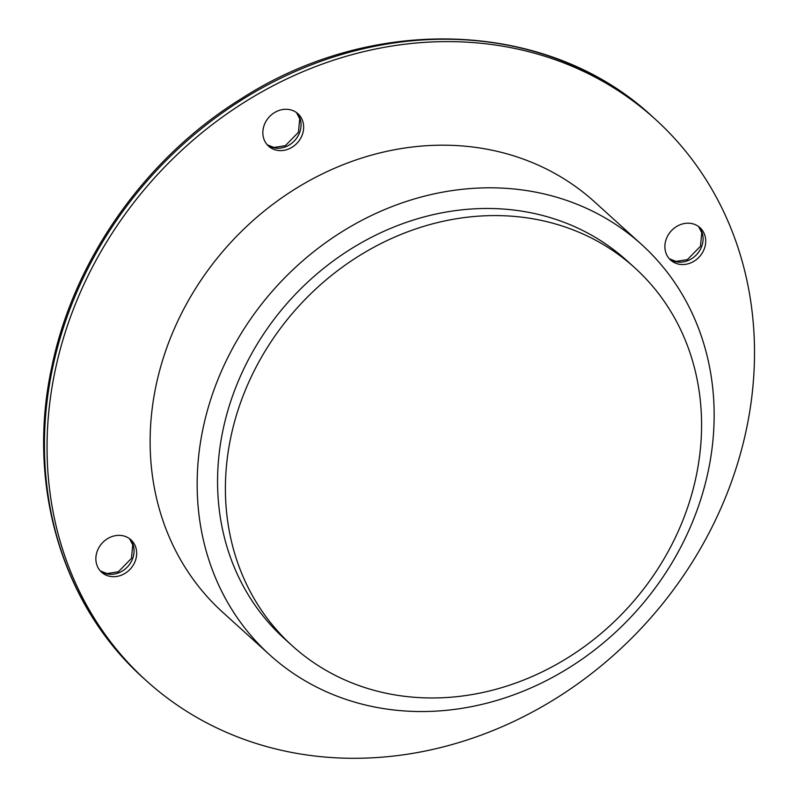 <?xml version="1.0" encoding="UTF-8"?>
<svg xmlns="http://www.w3.org/2000/svg" width="797" height="797" viewBox="0 0 797 797"><rect width="100%" height="100%" fill="white"/><g stroke="black" fill="none" stroke-linecap="round" stroke-linejoin="round"><path stroke-width="1.2" d="M265.112 746.141A378.914 331.592 132.2 0 0 693.071 560.919A378.914 331.592 132.2 0 0 655.214 119.161A378.914 331.592 132.2 0 0 155.056 177.293A378.914 331.592 132.2 0 0 146.349 680.738A378.914 331.592 132.2 0 0 265.112 746.141M291.074 109.966A21.858 19.128 -47.8 0 1 297.929 113.742A21.858 19.128 -47.8 0 1 297.43 142.783A21.858 19.128 -47.8 0 1 268.569 146.14A21.858 19.128 -47.8 0 1 266.387 120.656A21.858 19.128 -47.8 0 1 291.074 109.966M693.121 223.897A21.858 19.128 -47.8 0 1 699.975 227.673A21.858 19.128 -47.8 0 1 699.477 256.714A21.858 19.128 -47.8 0 1 670.616 260.071A21.858 19.128 -47.8 0 1 668.434 234.587A21.858 19.128 -47.8 0 1 693.121 223.897M124.093 536.052A21.858 19.128 -47.8 0 1 130.947 539.828A21.858 19.128 -47.8 0 1 130.449 568.869A21.858 19.128 -47.8 0 1 101.588 572.226A21.858 19.128 -47.8 0 1 99.406 546.742A21.858 19.128 -47.8 0 1 124.093 536.052M641.585 244.48L594.552 201.86A276.898 242.318 132.2 0 0 229.058 244.34A276.898 242.318 132.2 0 0 222.692 612.245L269.725 654.865A276.898 242.318 132.2 0 0 356.508 702.655A276.898 242.318 132.2 0 0 669.251 567.305A276.898 242.318 132.2 0 0 641.585 244.48A276.898 242.318 132.2 0 0 276.091 286.96A276.898 242.318 132.2 0 0 269.725 654.865M634.751 267.782L626.91 260.679A255.04 223.19 132.2 0 0 290.267 299.802A255.04 223.19 132.2 0 0 284.399 638.666L292.24 645.769A255.04 223.19 132.2 0 0 372.179 689.794A255.04 223.19 132.2 0 0 660.225 565.123A255.04 223.19 132.2 0 0 634.751 267.782A255.04 223.19 132.2 0 0 298.108 306.905A255.04 223.19 132.2 0 0 292.24 645.769M655.214 119.161L652.604 116.79A378.914 331.592 132.2 0 0 152.446 174.922A378.914 331.592 132.2 0 0 143.739 678.367L146.349 680.738M296.564 112.626A21.858 19.128 -47.8 0 1 294.81 140.421A21.858 19.128 -47.8 0 1 267.324 144.885M698.61 226.557A21.858 19.128 -47.8 0 1 696.857 254.353A21.858 19.128 -47.8 0 1 669.37 258.816M129.582 538.712A21.858 19.128 -47.8 0 1 127.829 566.508A21.858 19.128 -47.8 0 1 100.342 570.971M652.604 116.79C549.412 20.114 374.6 12.822 241.391 98.639C145.702 157.766 73.852 259.354 51.825 366.819C26.191 484.158 61.698 605.322 143.739 678.367M129.522 538.672L132.74 544.839L131.465 558.368L118.364 571.778L106.977 573.551L100.302 570.921M698.551 226.517L701.758 232.684L700.493 246.213L687.393 259.633L676.005 261.396L669.321 258.766M296.504 112.586L299.712 118.753L298.447 132.282L285.346 145.702L273.959 147.465L267.274 144.835"/></g></svg>
